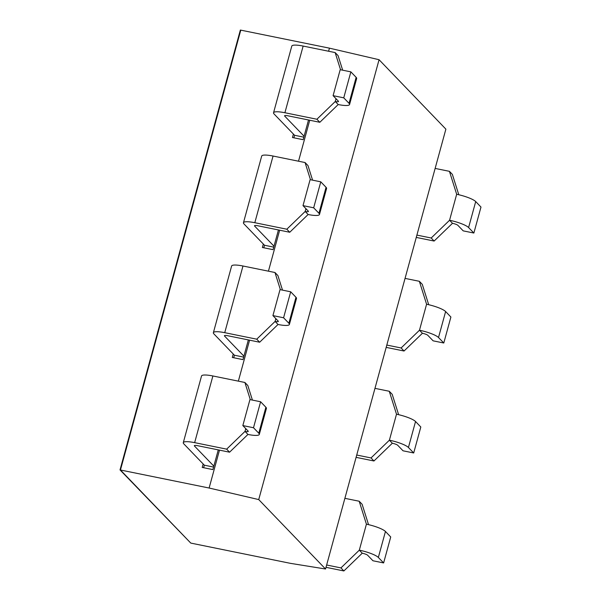 <?xml version="1.0" encoding="UTF-8"?>
<svg xmlns="http://www.w3.org/2000/svg" width="601" height="601" viewBox="0 0 601 601"><rect width="100%" height="100%" fill="white"/><g stroke="black" fill="none" stroke-linecap="round" stroke-linejoin="round"><path stroke-width="0.9" d="M328.604 51.243L329.453 48.163L240.783 30.14L120.448 470.005L190.78 543.086L120.02 469.922L190.78 543.086L290.568 563.37L325.547 569.012L445.882 129.14L379.066 59.717L258.73 499.581L209.118 488.027L219.478 450.141M308.523 119.99L303.137 139.695L292.469 137.531L293.416 134.068M293.897 137.817L294.588 135.285L274.071 113.972A16.032 3.193 15.3 0 1 273.545 112.778A16.032 3.193 15.3 0 1 284.904 112.74L316.9 119.246L335.268 101.501A4.583 0.909 -164.7 0 0 338.513 101.486A4.583 0.909 -164.7 0 0 338.363 101.148L333.089 95.664L343.749 97.835L349.031 103.319A16.032 3.193 15.3 0 1 349.557 104.514A16.032 3.193 15.3 0 1 338.198 104.544L335.268 101.501L336.027 98.722M278.443 229.958L273.049 249.663L262.382 247.499L263.336 244.036M263.809 247.785L264.508 245.253L243.991 223.933A16.032 3.193 15.3 0 1 243.458 222.738A16.032 3.193 15.3 0 1 254.816 222.708L286.82 229.214L305.18 211.469A4.583 0.909 -164.7 0 0 308.426 211.454A4.583 0.909 -164.7 0 0 308.275 211.116L303.002 205.632L313.669 207.803L318.943 213.28A16.032 3.193 15.3 0 1 319.477 214.474A16.032 3.193 15.3 0 1 308.118 214.512L305.18 211.469L305.947 208.69M248.356 339.926L242.969 359.631L232.302 357.467L233.248 354.004M233.729 357.753L234.42 355.221L213.903 333.901A16.032 3.193 15.3 0 1 213.378 332.706A16.032 3.193 15.3 0 1 224.736 332.676L256.732 339.182L275.1 321.43A4.583 0.909 -164.7 0 0 278.346 321.422A4.583 0.909 -164.7 0 0 278.195 321.084L272.922 315.6L283.582 317.771L288.863 323.248A16.032 3.193 15.3 0 1 289.389 324.442A16.032 3.193 15.3 0 1 278.03 324.48L275.1 321.43L275.859 318.658M218.276 449.894L212.882 469.599L202.214 467.435L203.168 463.964M203.641 467.721L204.34 465.189L183.823 443.869A16.032 3.193 15.3 0 1 183.29 442.674A16.032 3.193 15.3 0 1 194.649 442.644L226.652 449.15L245.02 431.398A4.583 0.909 -164.7 0 0 248.266 431.39A4.583 0.909 -164.7 0 0 248.108 431.052L242.834 425.568L253.502 427.739L258.776 433.216A16.032 3.193 15.3 0 1 259.309 434.41A16.032 3.193 15.3 0 1 247.95 434.448L245.02 431.398L245.779 428.626M329.453 48.163L379.066 59.717M238.357 381.147L249.565 340.174M268.437 271.179L279.645 230.206M298.524 161.211L309.733 120.238M209.118 488.027L120.448 470.005L240.783 30.14L240.355 30.05L120.02 469.922M258.73 499.581L325.547 569.012M250.309 399.665L244.892 382.476L247.822 385.519L252.412 400.093M259.309 434.41L266.416 408.432A16.032 3.193 -164.7 0 0 265.882 407.238L260.609 401.761L249.941 399.59L242.834 425.568M247.95 434.448L229.582 452.192L226.652 449.15M244.892 382.476L212.889 375.971A16.032 3.193 -164.7 0 0 201.53 376.001L183.29 442.674M229.582 452.192L197.586 445.687A4.583 0.909 -164.7 0 0 194.333 445.694A4.583 0.909 -164.7 0 0 194.491 446.04L213.828 466.136M213.58 467.067L204.34 465.189M260.609 401.761L253.502 427.739M280.389 289.697L274.973 272.508L277.902 275.551L282.5 290.125M289.389 324.442L296.496 298.472A16.032 3.193 -164.7 0 0 295.97 297.277L290.689 291.793L280.028 289.622L272.922 315.6M278.03 324.48L259.662 342.224L256.732 339.182M274.973 272.508L242.977 266.003A16.032 3.193 -164.7 0 0 231.618 266.033L213.378 332.706M259.662 342.224L227.666 335.719A4.583 0.909 -164.7 0 0 224.421 335.734A4.583 0.909 -164.7 0 0 224.571 336.072L243.916 356.168M243.66 357.099L234.42 355.221M290.689 291.793L283.582 317.771M310.477 179.729L305.06 162.54L307.99 165.583L312.58 180.157M319.477 214.474L326.583 188.504A16.032 3.193 -164.7 0 0 326.05 187.309L320.776 181.825L310.108 179.654L303.002 205.632M308.118 214.512L289.75 232.256L286.82 229.214M305.06 162.54L273.057 156.035A16.032 3.193 -164.7 0 0 261.698 156.065L243.458 222.738M289.75 232.256L257.746 225.751A4.583 0.909 -164.7 0 0 254.501 225.766A4.583 0.909 -164.7 0 0 254.659 226.104L273.996 246.2M273.748 247.131L264.508 245.253M320.776 181.825L313.669 207.803M340.557 69.761L335.14 52.572L338.07 55.615L342.668 70.189M349.557 104.514L356.663 78.536A16.032 3.193 -164.7 0 0 356.138 77.341L350.856 71.857L340.196 69.693L333.089 95.664M338.198 104.544L319.83 122.288L316.9 119.246M335.14 52.572L303.144 46.067A16.032 3.193 -164.7 0 0 291.785 46.104L273.545 112.778M319.83 122.288L287.834 115.783A4.583 0.909 -164.7 0 0 284.589 115.798A4.583 0.909 -164.7 0 0 284.739 116.136L304.083 136.232M303.828 137.163L294.588 135.285M350.856 71.857L343.749 97.835M368.533 524.643L362.118 504.277L359.188 501.234L366.415 524.185A16.032 3.193 15.3 0 1 385.451 531.479L390.725 536.963L383.626 562.934L378.345 557.458A16.032 3.193 -164.7 0 0 359.315 550.155L362.245 553.205A4.583 0.909 15.3 0 1 367.684 555.286L372.958 560.771L383.626 562.934M366.415 524.185L359.315 550.155L340.947 567.907L343.877 570.95L362.245 553.205M344.884 498.327L359.188 501.234M326.012 567.321L343.877 570.95M340.947 567.907L326.651 565M398.621 414.675L392.198 394.309L389.268 391.266L396.502 414.217A16.032 3.193 15.3 0 1 415.539 421.511L420.813 426.995L413.706 452.974L408.432 447.49A16.032 3.193 -164.7 0 0 389.395 440.187L392.325 443.238A4.583 0.909 15.3 0 1 397.764 445.318L403.038 450.803L413.706 452.974M396.502 414.217L389.395 440.187L371.027 457.939L373.957 460.982L392.325 443.238M374.971 388.359L389.268 391.266M356.1 457.353L373.957 460.982M371.027 457.939L356.731 455.032M428.701 304.715L422.285 284.341L419.355 281.298L426.582 304.249A16.032 3.193 15.3 0 1 445.619 311.543L450.893 317.027L443.793 343.006L438.512 337.522A16.032 3.193 -164.7 0 0 419.475 330.227L422.413 333.27A4.583 0.909 15.3 0 1 427.852 335.358L433.126 340.835L443.793 343.006M426.582 304.249L419.475 330.227L401.115 347.971L404.045 351.014L422.413 333.27M405.051 278.391L419.355 281.298M386.18 347.386L404.045 351.014M401.115 347.971L386.819 345.064M458.788 194.747L452.365 174.373L449.435 171.33L456.67 194.281A16.032 3.193 15.3 0 1 475.707 201.575L480.98 207.06L473.873 233.038L468.6 227.554A16.032 3.193 -164.7 0 0 449.563 220.259L452.493 223.302A4.583 0.909 15.3 0 1 457.932 225.39L463.206 230.867L473.873 233.038M456.67 194.281L449.563 220.259L431.195 238.004L434.125 241.046L452.493 223.302M435.139 168.423L449.435 171.33M416.268 237.418L434.125 241.046M431.195 238.004L416.899 235.096M212.889 375.971L194.649 442.644M194.641 445.484L194.491 446.04M265.882 407.238L258.776 433.216M242.977 266.003L224.736 332.676M224.721 335.516L224.571 336.072M295.97 297.277L288.863 323.248M273.057 156.035L254.816 222.708M254.809 225.548L254.659 226.104M326.05 187.309L318.943 213.28M303.144 46.067L284.904 112.74M284.889 115.58L284.739 116.136M356.138 77.341L349.031 103.319M385.451 531.479L378.345 557.458M415.539 421.511L408.432 447.49M445.619 311.543L438.512 337.522M475.707 201.575L468.6 227.554"/></g></svg>

